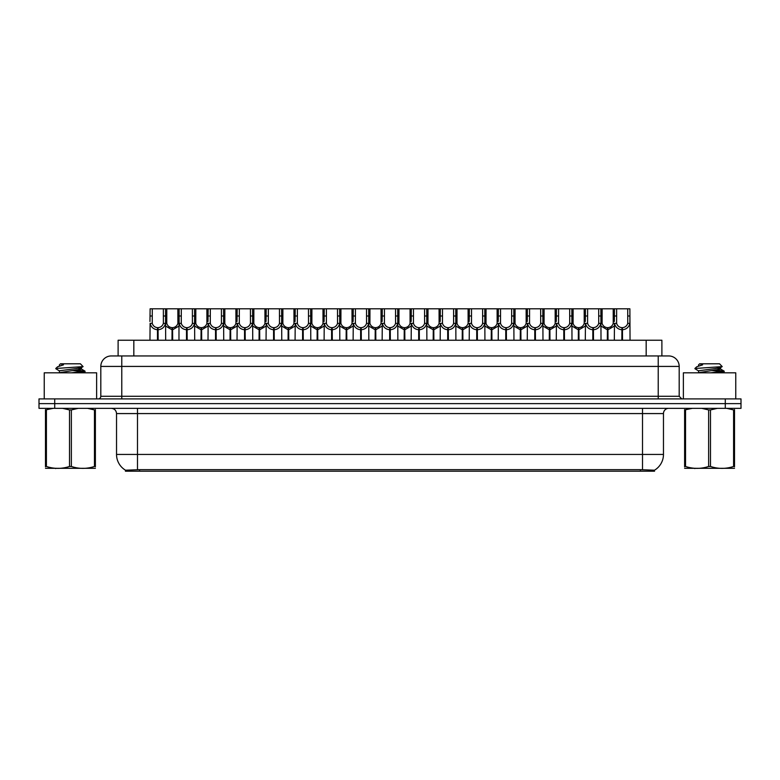 <?xml version="1.0" encoding="UTF-8"?>
<svg xmlns="http://www.w3.org/2000/svg" width="780" height="780" viewBox="0 0 780 780"><rect width="100%" height="100%" fill="white"/><g stroke="black" fill="none" stroke-linecap="round" stroke-linejoin="round"><path stroke-width="1.17" d="M114.962 355.943L118.111 355.943L118.111 340.236L661.889 340.236L661.889 355.943M654.557 471.198L125.444 471.198L125.444 470.165M116.532 454.438L137.485 454.438L137.485 413.575L116.532 413.575L116.532 454.438A18.34 18.34 0 0 0 125.502 470.203L139.581 469.667L640.419 469.667L654.498 470.203A18.34 18.34 0 0 0 663.468 454.438L663.468 413.575A5.236 5.236 0 0 1 668.704 408.34M741 408.34L741 403.621L39 403.621L39 408.34L54.717 408.34L54.717 403.621L39 403.621L39 398.902L54.717 398.902L54.717 403.621L741 403.621L741 408.34L54.717 408.34M679.185 366.424L100.815 366.424A10.481 10.481 0 0 1 111.296 355.943L668.704 355.943A10.481 10.481 0 0 1 679.185 366.424L679.185 396.289L681.798 398.902M100.815 366.424L100.815 396.289A2.623 2.623 0 0 1 98.202 398.902M741 398.902L741 403.621L741 398.902L54.717 398.902M171.98 340.236L172.078 327.659C169.387 327.385 167.612 325.962 166.764 323.388L166.784 308.802L165.516 308.802L165.672 340.236M157.472 340.236L157.472 329.755C153.572 329.316 151.115 327.19 150.101 323.388L149.955 340.236M149.955 321.516L150.121 308.802L152.275 308.802L152.246 323.388C153.104 325.962 154.879 327.385 157.56 327.659L157.56 340.236M158.067 340.236L158.067 327.659C160.758 327.385 162.532 325.962 163.381 323.388L163.361 308.802L152.275 308.802M158.067 327.659L158.155 340.236M157.472 329.755L157.56 327.659M165.672 321.516L165.535 323.388C164.522 327.19 162.064 329.316 158.155 329.755M165.516 308.802L163.361 308.802M171.98 329.755L165.672 326.089M172.575 340.236L172.575 327.659C175.266 327.385 177.041 325.962 177.899 323.388L177.869 308.802L166.784 308.802M172.575 327.659L172.672 340.236M172.078 327.659L172.078 340.236M178.981 326.089L172.672 329.755M186.498 340.236L186.498 329.755C182.588 329.316 180.131 327.19 179.127 323.388L179.137 308.802L177.869 308.802M201.006 340.236L201.103 327.659C198.412 327.385 196.638 325.962 195.78 323.388L195.809 308.802L194.542 308.802L194.698 340.236M178.981 321.516L178.981 340.236M187.093 340.236L187.093 327.659C189.784 327.385 191.548 325.962 192.406 323.388L192.377 308.802L181.301 308.802L181.272 323.388C182.13 325.962 183.895 327.385 186.586 327.659L186.586 340.236M187.093 327.659L187.18 340.236M186.498 329.755L186.586 327.659M194.698 321.516L194.551 323.388C193.547 327.19 191.09 329.316 187.18 329.755M194.542 308.802L192.377 308.802M181.301 308.802L179.137 308.802M230.032 340.236L230.12 327.659C227.428 327.385 225.664 325.962 224.806 323.388L224.835 308.802L223.558 308.802L223.724 340.236M215.524 340.236L215.524 329.755C211.614 329.316 209.157 327.19 208.143 323.388L208.006 340.236M208.006 321.516L208.162 308.802L195.809 308.802M216.109 340.236L216.109 327.659C218.8 327.385 220.574 325.962 221.432 323.388L221.403 308.802L210.317 308.802L210.298 323.388C211.146 325.962 212.921 327.385 215.611 327.659L215.611 340.236M216.109 327.659L216.206 340.236M215.524 329.755L215.611 327.659M223.724 321.516L223.577 323.388C222.563 327.19 220.106 329.316 216.206 329.755M223.558 308.802L221.403 308.802M210.317 308.802L208.162 308.802M259.058 340.236L259.145 327.659C256.454 327.385 254.68 325.962 253.831 323.388L253.851 308.802L252.583 308.802L252.74 340.236M244.54 340.236L244.54 329.755C240.64 329.316 238.183 327.19 237.169 323.388L237.022 340.236M237.022 321.516L237.188 308.802L224.835 308.802M245.134 340.236L245.134 327.659C247.826 327.385 249.6 325.962 250.448 323.388L250.429 308.802L239.343 308.802L239.314 323.388C240.172 325.962 241.946 327.385 244.637 327.659L244.637 340.236M245.134 327.659L245.232 340.236M244.54 329.755L244.637 327.659M252.74 321.516L252.603 323.388C251.589 327.19 249.132 329.316 245.232 329.755M252.583 308.802L250.429 308.802M239.343 308.802L237.188 308.802M288.073 340.236L288.171 327.659C285.48 327.385 283.706 325.962 282.857 323.388L282.877 308.802L281.609 308.802L281.765 340.236M273.565 340.236L273.565 329.755C269.656 329.316 267.199 327.19 266.194 323.388L266.048 340.236M266.048 321.516L266.214 308.802L253.851 308.802M274.16 340.236L274.16 327.659C276.851 327.385 278.616 325.962 279.474 323.388L279.454 308.802L268.369 308.802L268.34 323.388C269.197 325.962 270.972 327.385 273.653 327.659L273.653 340.236M274.16 327.659L274.248 340.236M273.565 329.755L273.653 327.659M281.765 321.516L281.619 323.388C280.615 327.19 278.158 329.316 274.248 329.755M281.609 308.802L279.454 308.802M268.369 308.802L266.214 308.802M201.006 329.755L194.698 326.089M201.601 340.236L201.601 327.659C204.292 327.385 206.066 325.962 206.915 323.388L206.895 308.802M201.601 327.659L201.689 340.236M201.103 327.659L201.103 340.236M208.006 326.089L201.689 329.755M230.032 329.755L223.724 326.089M230.626 340.236L230.626 327.659C233.317 327.385 235.082 325.962 235.94 323.388L235.911 308.802M230.626 327.659L230.714 340.236M230.12 327.659L230.12 340.236M237.022 326.089L230.714 329.755M259.058 329.755L252.74 326.089M259.652 340.236L259.652 327.659C262.334 327.385 264.108 325.962 264.966 323.388L264.937 308.802M259.652 327.659L259.74 340.236M259.145 327.659L259.145 340.236M266.048 326.089L259.74 329.755M96.622 398.902L96.622 372.82L44.236 372.82L44.236 398.902M735.764 398.902L735.764 372.82L683.377 372.82L683.377 398.902M95.384 468.312L45.484 468.312M95.384 466.81L95.384 466.469C95.384 469.004 95.384 469.004 95.384 466.469L94.458 466.469L94.458 409.929L87.565 408.34M78.224 408.34L71.36 409.929L71.36 466.469C79.024 469.004 86.726 469.004 94.458 466.469M71.36 466.469L69.508 466.469L69.508 409.929L62.614 408.34M71.36 409.929L69.508 409.929M95.384 409.588L95.384 409.929C95.384 407.394 95.384 407.394 95.384 409.929L94.458 409.929M71.302 372.82L85.069 371.221L77.425 370.081M81.481 372.82L84.962 372.167L85.069 371.221M83.928 371.631L72.793 370.568M59.543 370.968L55.799 368.726M56.267 368.462L83.09 366.61L80.408 363.802L60.45 363.802L59.553 364.865M55.799 368.462L57.584 366.795L63.482 364.865L61.757 364.865M53.274 408.34L45.484 409.929C45.484 407.394 45.484 407.394 45.484 409.929L45.484 409.588M95.384 409.929L95.384 466.469M46.41 409.929L46.41 466.469L45.484 466.469L45.484 409.929M46.41 466.469C54.074 469.004 61.776 469.004 69.508 466.469M45.484 466.469C45.484 469.004 45.484 469.004 45.484 466.469L45.484 466.81M59.397 372.469L59.397 370.802L75.953 368.589L81.325 367.633L83.09 366.61M58.666 372.82L81.471 369.135L78.312 368.306M57.584 366.795L63.482 364.865M734.516 468.312L684.616 468.312M734.516 466.81L734.516 466.469C734.516 469.004 734.516 469.004 734.516 466.469L733.59 466.469L733.59 409.929L726.707 408.34M717.356 408.34L710.492 409.929L710.492 466.469C718.166 469.004 725.858 469.004 733.59 466.469M710.492 466.469L708.64 466.469L708.64 409.929L701.756 408.34M710.492 409.929L708.64 409.929M734.516 409.588L734.516 409.929C734.516 407.394 734.516 407.394 734.516 409.929L733.59 409.929M710.434 372.82L724.201 371.221L716.567 370.081M720.613 372.82L724.103 372.167L724.201 371.221M723.06 371.631L711.925 370.568M698.675 370.968L694.931 368.726M695.409 368.462L722.221 366.61L719.55 363.802L699.592 363.802L698.695 364.865M694.931 368.462L696.725 366.795L702.614 364.865L700.889 364.865M692.406 408.34L684.616 409.929C684.616 407.394 684.616 407.394 684.616 409.929L684.616 409.588M734.516 409.929L734.516 466.469M685.542 409.929L685.542 466.469L684.616 466.469L684.616 409.929M685.542 466.469C693.215 469.004 700.908 469.004 708.64 466.469M684.616 466.469C684.616 469.004 684.616 469.004 684.616 466.469L684.616 466.81M698.529 372.469L698.529 370.802L715.084 368.589L720.457 367.633L722.221 366.61M697.798 372.82L720.603 369.135L717.444 368.306M696.725 366.795L702.614 364.865M317.099 340.236L317.187 327.659C314.506 327.385 312.731 325.962 311.873 323.388L311.902 308.802L310.625 308.802L310.791 340.236M302.591 340.236L302.591 329.755C298.681 329.316 296.224 327.19 295.21 323.388L295.074 340.236M295.074 321.516L295.23 308.802L282.877 308.802M303.186 340.236L303.186 327.659C305.867 327.385 307.642 325.962 308.5 323.388L308.471 308.802L297.385 308.802L297.365 323.388C298.214 325.962 299.988 327.385 302.679 327.659L302.679 340.236M303.186 327.659L303.274 340.236M302.591 329.755L302.679 327.659M310.791 321.516L310.645 323.388C309.64 327.19 307.183 329.316 303.274 329.755M310.625 308.802L308.471 308.802M297.385 308.802L295.23 308.802M346.125 340.236L346.213 327.659C343.522 327.385 341.757 325.962 340.899 323.388L340.928 308.802L339.651 308.802L339.817 340.236M331.607 340.236L331.607 329.755C327.707 329.316 325.25 327.19 324.236 323.388L324.1 340.236M324.1 321.516L324.256 308.802L311.902 308.802M332.202 340.236L332.202 327.659C334.893 327.385 336.668 325.962 337.526 323.388L337.496 308.802L326.41 308.802L326.391 323.388C327.239 325.962 329.014 327.385 331.705 327.659L331.705 340.236M332.202 327.659L332.299 340.236M331.607 329.755L331.705 327.659M339.817 321.516L339.671 323.388C338.656 327.19 336.2 329.316 332.299 329.755M339.651 308.802L337.496 308.802M326.41 308.802L324.256 308.802M375.141 340.236L375.238 327.659C372.548 327.385 370.773 325.962 369.925 323.388L369.944 308.802L368.677 308.802L368.833 340.236M360.633 340.236L360.633 329.755C356.733 329.316 354.276 327.19 353.262 323.388L353.116 340.236M353.116 321.516L353.281 308.802L340.928 308.802M361.228 340.236L361.228 327.659C363.919 327.385 365.693 325.962 366.541 323.388L366.522 308.802L355.436 308.802L355.407 323.388C356.265 325.962 358.04 327.385 360.731 327.659L360.731 340.236M361.228 327.659L361.315 340.236M360.633 329.755L360.731 327.659M368.833 321.516L368.696 323.388C367.682 327.19 365.225 329.316 361.315 329.755M368.677 308.802L366.522 308.802M355.436 308.802L353.281 308.802M288.073 329.755L281.765 326.089M288.668 340.236L288.668 327.659C291.359 327.385 293.134 325.962 293.982 323.388L293.962 308.802M288.668 327.659L288.766 340.236M288.171 327.659L288.171 340.236M295.074 326.089L288.766 329.755M317.099 329.755L310.791 326.089M317.694 340.236L317.694 327.659C320.385 327.385 322.159 325.962 323.008 323.388L322.988 308.802M317.694 327.659L317.782 340.236M317.187 327.659L317.187 340.236M324.1 326.089L317.782 329.755M346.125 329.755L339.817 326.089M346.72 340.236L346.72 327.659C349.411 327.385 351.175 325.962 352.034 323.388L352.004 308.802M346.72 327.659L346.808 340.236M346.213 327.659L346.213 340.236M353.116 326.089L346.808 329.755M404.167 340.236L404.264 327.659C401.573 327.385 399.799 325.962 398.941 323.388L398.97 308.802L397.702 308.802L397.858 340.236M389.659 340.236L389.659 329.755C385.749 329.316 383.292 327.19 382.288 323.388L382.142 340.236M382.142 321.516L382.298 308.802L369.944 308.802M390.253 340.236L390.253 327.659C392.944 327.385 394.709 325.962 395.567 323.388L395.538 308.802L384.462 308.802L384.433 323.388C385.291 325.962 387.055 327.385 389.747 327.659L389.747 340.236M390.253 327.659L390.341 340.236M389.659 329.755L389.747 327.659M397.858 321.516L397.712 323.388C396.708 327.19 394.251 329.316 390.341 329.755M397.702 308.802L395.538 308.802M384.462 308.802L382.298 308.802M433.192 340.236L433.28 327.659C430.589 327.385 428.825 325.962 427.966 323.388L427.996 308.802L426.719 308.802L426.884 340.236M418.685 340.236L418.685 329.755C414.775 329.316 412.318 327.19 411.304 323.388L411.167 340.236M411.167 321.516L411.323 308.802L398.97 308.802M419.269 340.236L419.269 327.659C421.96 327.385 423.735 325.962 424.593 323.388L424.564 308.802L413.478 308.802L413.459 323.388C414.307 325.962 416.081 327.385 418.772 327.659L418.772 340.236M419.269 327.659L419.367 340.236M418.685 329.755L418.772 327.659M426.884 321.516L426.738 323.388C425.724 327.19 423.267 329.316 419.367 329.755M426.719 308.802L424.564 308.802M413.478 308.802L411.323 308.802M462.218 340.236L462.306 327.659C459.615 327.385 457.84 325.962 456.992 323.388L457.012 308.802L455.744 308.802L455.9 340.236M447.7 340.236L447.7 329.755C443.8 329.316 441.344 327.19 440.329 323.388L440.183 340.236M440.183 321.516L440.349 308.802L427.996 308.802M448.295 340.236L448.295 327.659C450.986 327.385 452.761 325.962 453.609 323.388L453.59 308.802L442.504 308.802L442.474 323.388C443.332 325.962 445.107 327.385 447.798 327.659L447.798 340.236M448.295 327.659L448.393 340.236M447.7 329.755L447.798 327.659M455.9 321.516L455.764 323.388C454.75 327.19 452.293 329.316 448.393 329.755M455.744 308.802L453.59 308.802M442.504 308.802L440.349 308.802M491.234 340.236L491.332 327.659C488.641 327.385 486.866 325.962 486.018 323.388L486.037 308.802L484.77 308.802L484.926 340.236M476.726 340.236L476.726 329.755C472.816 329.316 470.36 327.19 469.355 323.388L469.209 340.236M469.209 321.516L469.375 308.802L457.012 308.802M477.321 340.236L477.321 327.659C480.012 327.385 481.786 325.962 482.635 323.388L482.615 308.802L471.529 308.802L471.5 323.388C472.358 325.962 474.133 327.385 476.814 327.659L476.814 340.236M477.321 327.659L477.409 340.236M476.726 329.755L476.814 327.659M484.926 321.516L484.79 323.388C483.776 327.19 481.319 329.316 477.409 329.755M484.77 308.802L482.615 308.802M471.529 308.802L469.375 308.802M520.26 340.236L520.348 327.659C517.667 327.385 515.892 325.962 515.034 323.388L515.063 308.802L513.786 308.802L513.952 340.236M505.752 340.236L505.752 329.755C501.842 329.316 499.385 327.19 498.381 323.388L498.235 340.236M498.235 321.516L498.391 308.802L486.037 308.802M506.347 340.236L506.347 327.659C509.028 327.385 510.802 325.962 511.66 323.388L511.631 308.802L500.546 308.802L500.526 323.388C501.384 325.962 503.149 327.385 505.84 327.659L505.84 340.236M506.347 327.659L506.434 340.236M505.752 329.755L505.84 327.659M513.952 321.516L513.806 323.388C512.801 327.19 510.344 329.316 506.434 329.755M513.786 308.802L511.631 308.802M500.546 308.802L498.391 308.802M375.141 329.755L368.833 326.089M375.736 340.236L375.736 327.659C378.427 327.385 380.201 325.962 381.059 323.388L381.03 308.802M375.736 327.659L375.833 340.236M375.238 327.659L375.238 340.236M382.142 326.089L375.833 329.755M404.167 329.755L397.858 326.089M404.761 340.236L404.761 327.659C407.452 327.385 409.227 325.962 410.075 323.388L410.056 308.802M404.761 327.659L404.859 340.236M404.264 327.659L404.264 340.236M411.167 326.089L404.859 329.755M433.192 329.755L426.884 326.089M433.787 340.236L433.787 327.659C436.478 327.385 438.243 325.962 439.101 323.388L439.072 308.802M433.787 327.659L433.875 340.236M433.28 327.659L433.28 340.236M440.183 326.089L433.875 329.755M462.218 329.755L455.9 326.089M462.813 340.236L462.813 327.659C465.494 327.385 467.269 325.962 468.127 323.388L468.098 308.802M462.813 327.659L462.901 340.236M462.306 327.659L462.306 340.236M469.209 326.089L462.901 329.755M491.234 329.755L484.926 326.089M491.829 340.236L491.829 327.659C494.52 327.385 496.294 325.962 497.143 323.388L497.123 308.802M491.829 327.659L491.927 340.236M491.332 327.659L491.332 340.236M498.235 326.089L491.927 329.755M549.286 340.236L549.374 327.659C546.683 327.385 544.918 325.962 544.06 323.388L544.089 308.802L542.812 308.802L542.977 340.236M534.768 340.236L534.768 329.755C530.868 329.316 528.411 327.19 527.397 323.388L527.26 340.236M527.26 321.516L527.417 308.802L515.063 308.802M535.363 340.236L535.363 327.659C538.054 327.385 539.828 325.962 540.686 323.388L540.657 308.802L529.571 308.802L529.552 323.388C530.4 325.962 532.175 327.385 534.865 327.659L534.865 340.236M535.363 327.659L535.46 340.236M534.768 329.755L534.865 327.659M542.977 321.516L542.831 323.388C541.817 327.19 539.36 329.316 535.46 329.755M542.812 308.802L540.657 308.802M529.571 308.802L527.417 308.802M578.312 340.236L578.399 327.659C575.708 327.385 573.934 325.962 573.085 323.388L573.105 308.802L571.837 308.802L571.993 340.236M563.794 340.236L563.794 329.755C559.894 329.316 557.437 327.19 556.423 323.388L556.276 340.236M556.276 321.516L556.442 308.802L544.089 308.802M564.389 340.236L564.389 327.659C567.079 327.385 568.854 325.962 569.702 323.388L569.683 308.802L558.597 308.802L558.568 323.388C559.426 325.962 561.2 327.385 563.891 327.659L563.891 340.236M564.389 327.659L564.476 340.236M563.794 329.755L563.891 327.659M571.993 321.516L571.857 323.388C570.843 327.19 568.386 329.316 564.476 329.755M571.837 308.802L569.683 308.802M558.597 308.802L556.442 308.802M607.327 340.236L607.425 327.659C604.734 327.385 602.959 325.962 602.101 323.388L602.131 308.802L600.863 308.802L601.019 340.236M592.819 340.236L592.819 329.755C588.91 329.316 586.453 327.19 585.448 323.388L585.302 340.236M585.302 321.516L585.458 308.802L573.105 308.802M593.414 340.236L593.414 327.659C596.105 327.385 597.87 325.962 598.728 323.388L598.699 308.802L587.623 308.802L587.593 323.388C588.451 325.962 590.216 327.385 592.907 327.659L592.907 340.236M593.414 327.659L593.502 340.236M592.819 329.755L592.907 327.659M601.019 321.516L600.873 323.388C599.869 327.19 597.412 329.316 593.502 329.755M600.863 308.802L598.699 308.802M587.623 308.802L585.458 308.802M621.845 340.236L621.933 327.659C619.242 327.385 617.467 325.962 616.619 323.388L616.639 308.802L629.879 308.802L630.045 340.236M621.845 329.755C617.935 329.316 615.478 327.19 614.465 323.388L614.328 340.236M614.328 321.516L614.484 308.802L602.131 308.802M622.44 340.236L622.44 327.659C625.121 327.385 626.896 325.962 627.754 323.388L627.725 308.802M622.44 327.659L622.528 340.236M621.933 327.659L621.933 340.236M627.725 315.988L629.879 315.988L629.899 323.388C628.885 327.19 626.428 329.316 622.528 329.755M616.639 308.802L614.484 308.802M520.26 329.755L513.952 326.089M520.855 340.236L520.855 327.659C523.546 327.385 525.32 325.962 526.168 323.388L526.149 308.802M520.855 327.659L520.942 340.236M520.348 327.659L520.348 340.236M527.26 326.089L520.942 329.755M549.286 329.755L542.977 326.089M549.88 340.236L549.88 327.659C552.572 327.385 554.336 325.962 555.194 323.388L555.165 308.802M549.88 327.659L549.968 340.236M549.374 327.659L549.374 340.236M556.276 326.089L549.968 329.755M578.312 329.755L571.993 326.089M578.896 340.236L578.896 327.659C581.587 327.385 583.362 325.962 584.22 323.388L584.191 308.802M578.896 327.659L578.994 340.236M578.399 327.659L578.399 340.236M585.302 326.089L578.994 329.755M607.327 329.755L601.019 326.089M607.922 340.236L607.922 327.659C610.613 327.385 612.388 325.962 613.236 323.388L613.216 308.802M607.922 327.659L608.02 340.236M607.425 327.659L607.425 340.236M614.328 326.089L608.02 329.755M640.419 471.198L640.419 469.667M139.581 471.198L139.581 469.667M133.828 355.943L133.828 340.236M646.172 355.943L646.172 340.236M642.515 408.34L642.515 413.575L137.485 413.575L137.485 408.34M663.468 413.575L642.515 413.575L642.515 454.438L663.468 454.438M642.515 469.765L642.515 454.438L137.485 454.438L137.485 469.765M725.283 408.34L725.283 398.902M121.778 398.902L121.778 355.943M100.815 396.289L679.185 396.289M658.222 355.943L658.222 398.902M152.275 315.988L150.121 315.988M152.246 323.388L150.101 323.388M165.535 323.388L163.381 323.388M166.784 315.988L163.361 315.988M166.764 323.388L165.672 323.388M178.981 323.388L177.899 323.388M181.301 315.988L177.869 315.988M181.272 323.388L179.127 323.388M194.551 323.388L192.406 323.388M195.809 315.988L192.377 315.988M210.317 315.988L206.895 315.988M210.298 323.388L208.143 323.388M223.577 323.388L221.432 323.388M224.835 315.988L221.403 315.988M239.343 315.988L235.911 315.988M239.314 323.388L237.169 323.388M252.603 323.388L250.448 323.388M253.851 315.988L250.429 315.988M268.369 315.988L264.937 315.988M268.34 323.388L266.194 323.388M281.619 323.388L279.474 323.388M282.877 315.988L279.454 315.988M195.78 323.388L194.698 323.388M208.006 323.388L206.915 323.388M224.806 323.388L223.724 323.388M237.022 323.388L235.94 323.388M253.831 323.388L252.74 323.388M266.048 323.388L264.966 323.388M297.385 315.988L293.962 315.988M297.365 323.388L295.21 323.388M310.645 323.388L308.5 323.388M311.902 315.988L308.471 315.988M326.41 315.988L322.988 315.988M326.391 323.388L324.236 323.388M339.671 323.388L337.526 323.388M340.928 315.988L337.496 315.988M355.436 315.988L352.004 315.988M355.407 323.388L353.262 323.388M368.696 323.388L366.541 323.388M369.944 315.988L366.522 315.988M282.857 323.388L281.765 323.388M295.074 323.388L293.982 323.388M311.873 323.388L310.791 323.388M324.1 323.388L323.008 323.388M340.899 323.388L339.817 323.388M353.116 323.388L352.034 323.388M384.462 315.988L381.03 315.988M384.433 323.388L382.288 323.388M397.712 323.388L395.567 323.388M398.97 315.988L395.538 315.988M413.478 315.988L410.056 315.988M413.459 323.388L411.304 323.388M426.738 323.388L424.593 323.388M427.996 315.988L424.564 315.988M442.504 315.988L439.072 315.988M442.474 323.388L440.329 323.388M455.764 323.388L453.609 323.388M457.012 315.988L453.59 315.988M471.529 315.988L468.098 315.988M471.5 323.388L469.355 323.388M484.79 323.388L482.635 323.388M486.037 315.988L482.615 315.988M500.546 315.988L497.123 315.988M500.526 323.388L498.381 323.388M513.806 323.388L511.66 323.388M515.063 315.988L511.631 315.988M369.925 323.388L368.833 323.388M382.142 323.388L381.059 323.388M398.941 323.388L397.858 323.388M411.167 323.388L410.075 323.388M427.966 323.388L426.884 323.388M440.183 323.388L439.101 323.388M456.992 323.388L455.9 323.388M469.209 323.388L468.127 323.388M486.018 323.388L484.926 323.388M498.235 323.388L497.143 323.388M529.571 315.988L526.149 315.988M529.552 323.388L527.397 323.388M542.831 323.388L540.686 323.388M544.089 315.988L540.657 315.988M558.597 315.988L555.165 315.988M558.568 323.388L556.423 323.388M571.857 323.388L569.702 323.388M573.105 315.988L569.683 315.988M587.623 315.988L584.191 315.988M587.593 323.388L585.448 323.388M600.873 323.388L598.728 323.388M602.131 315.988L598.699 315.988M616.639 315.988L613.216 315.988M616.619 323.388L614.465 323.388M629.899 323.388L627.754 323.388M515.034 323.388L513.952 323.388M527.26 323.388L526.168 323.388M544.06 323.388L542.977 323.388M556.276 323.388L555.194 323.388M573.085 323.388L571.993 323.388M585.302 323.388L584.22 323.388M602.101 323.388L601.019 323.388M614.328 323.388L613.236 323.388M116.532 413.575C116.22 410.397 114.475 408.642 111.296 408.34M56.248 468.244L55.663 468.585M59.397 364.865L59.397 365.81M81.471 367.477L81.471 369.135M81.325 368.979L84.962 371.104M84.962 372.167L83.85 372.82M695.38 468.244L694.795 468.585M698.529 364.865L698.529 365.81M720.603 367.477L720.603 369.135M720.457 368.979L724.103 371.104M724.103 372.167L722.982 372.82"/></g></svg>
